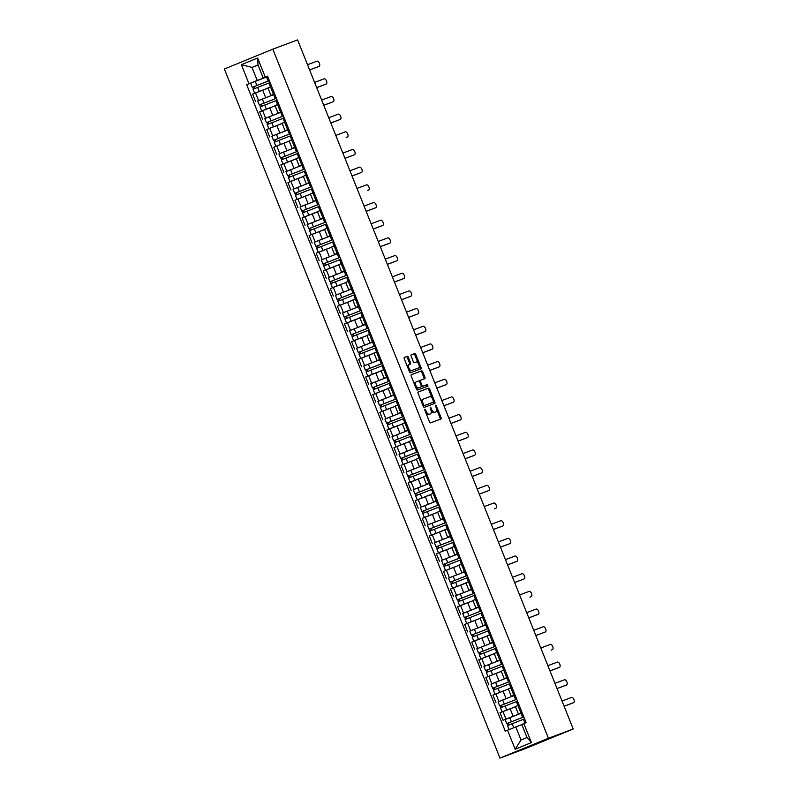 <?xml version="1.0" encoding="UTF-8"?>
<svg xmlns="http://www.w3.org/2000/svg" width="798" height="798" viewBox="0 0 798 798"><rect width="100%" height="100%" fill="white"/><g stroke="black" fill="none" stroke-linecap="round" stroke-linejoin="round"><path stroke-width="1.2" d="M425.434 411.698L426.232 411.369L424.905 409.214L424.805 410.142L429.533 421.962A1.197 0.618 67.7 0 0 430.561 422.86L440.935 418.98A1.197 0.618 67.7 0 0 440.945 418.97A1.197 0.618 67.7 0 0 441.065 417.653L436.336 405.833L435.618 405.204L436.137 407.658A3.83 1.965 67.7 0 1 435.748 411.898A3.83 1.965 67.7 0 1 435.718 411.908L434.86 412.237A3.83 1.965 67.7 0 1 431.588 409.364L430.252 407.209L430.78 409.673L431.588 409.364M408.307 357.215A1.197 0.618 67.7 0 0 407.289 356.317L404.377 357.404A1.197 0.618 67.7 0 0 404.367 357.414A1.197 0.618 67.7 0 0 404.247 358.741L409.494 371.858A1.197 0.618 67.7 0 0 410.521 372.756L420.895 368.876A1.197 0.618 67.7 0 0 420.905 368.876A1.197 0.618 67.7 0 0 421.025 367.549L415.778 354.422A1.197 0.618 67.7 0 0 414.751 353.524L411.239 354.841A1.197 0.618 67.7 0 0 411.229 354.851A1.197 0.618 67.7 0 0 411.11 356.167L413.354 361.783A1.197 0.618 67.7 0 0 414.371 362.681L416.117 362.033A3.202 1.646 67.7 0 1 418.84 364.407A3.202 1.646 67.7 0 1 418.521 367.968L411.668 370.531A3.202 1.646 67.7 0 1 408.945 368.157A3.202 1.646 67.7 0 1 409.264 364.596L410.421 364.157A1.197 0.618 67.7 0 0 410.431 364.157A1.197 0.618 67.7 0 0 410.561 362.831L408.307 357.215L407.339 357.614A1.197 0.618 67.7 0 0 406.322 356.716L404.257 357.484M409.284 364.586A3.202 1.646 67.7 0 0 409.264 364.596L408.297 364.995A3.202 1.646 67.7 0 0 407.588 367.1M417.524 368.377A3.202 1.646 67.7 0 0 417.554 368.367L418.521 367.968A3.202 1.646 67.7 0 0 418.521 367.968L411.668 370.531M426.232 411.369A3.83 1.965 67.7 0 0 429.494 414.242L430.361 413.913A3.83 1.965 67.7 0 0 430.391 413.903A3.83 1.965 67.7 0 0 430.78 409.673M272.816 49.167L297.594 39.9L573.213 728.993L548.435 738.26L272.816 49.167L224.358 69.007L499.977 758.1L524.755 748.833L566.43 731.766M418.212 391.998A1.197 0.618 67.7 0 0 418.202 391.998A1.197 0.618 67.7 0 0 418.082 393.324L423.329 406.451A1.197 0.618 67.7 0 0 424.356 407.339L434.73 403.459A1.197 0.618 67.7 0 0 434.86 402.132L429.613 389.015A1.197 0.618 67.7 0 0 428.586 388.117L418.212 391.998M411.179 374.781L420.706 371.22A1.197 0.618 67.7 0 1 421.723 372.117L422.691 371.718L424.935 377.334A1.197 0.618 67.7 0 1 424.815 378.661A1.197 0.618 67.7 0 1 424.805 378.661L420.596 380.237A1.197 0.618 67.7 0 0 420.466 381.564L421.962 385.284A1.197 0.618 67.7 0 0 422.98 386.182L427.359 384.546L427.987 386.102L417.434 390.052A1.197 0.618 67.7 0 1 416.416 389.155L411.17 376.028A1.197 0.618 67.7 0 1 411.289 374.701L411.299 374.701A1.197 0.618 67.7 0 0 411.289 374.701M411.299 374.701L421.673 370.821A1.197 0.618 67.7 0 1 422.691 371.718M419.618 380.636L420.586 380.237A1.197 0.618 67.7 0 0 420.586 380.237L419.628 380.636A1.197 0.618 67.7 0 0 419.618 380.636A1.197 0.618 67.7 0 0 419.349 381.324M573.213 728.993L566.45 731.826M548.435 738.26L499.977 758.1M522.111 712.644L518.381 714.02L522.042 712.474M515.468 706.749L502.969 711.577L505.962 719.058L522.082 712.873M505.962 719.058L503.009 720.265L505.872 719.197M519.049 704.993L515.388 706.549L518.381 714.02M502.969 711.577L500.017 712.794L503.009 720.265M515.049 694.968L511.309 696.345L514.979 694.799M498.8 701.522L515.009 695.198M511.987 687.317L508.316 688.874L511.309 696.345M508.396 689.073L492.945 695.118L495.937 702.589M507.977 677.293L504.236 678.669L507.907 677.123M491.738 683.846L507.937 677.522M504.915 669.652L501.244 671.198L504.236 678.669M501.324 671.397L485.872 677.442L488.865 684.923M500.905 659.627L497.164 661.003L500.835 659.447M484.665 666.17L500.865 659.846M497.842 651.976L494.181 653.522L497.164 661.003M494.261 653.722L478.81 659.766L481.802 667.248M493.832 641.951L490.102 643.328L493.763 641.772M477.593 648.495L493.802 642.171M490.78 634.3L487.109 635.846L490.102 643.328M487.189 636.046L471.738 642.091L474.73 649.572M486.77 624.275L483.029 625.652L486.7 624.096M470.531 630.819L486.73 624.495M483.708 616.625L480.037 618.171L483.029 625.652M480.117 618.37L464.665 624.415L467.658 631.896M479.698 606.6L475.957 607.976L479.628 606.43M463.458 613.143L479.658 606.819M476.635 598.949L472.965 600.495L475.957 607.976M473.054 600.704L457.603 606.739L460.586 614.221M472.625 588.924L468.885 590.301L472.556 588.754M456.386 595.468L472.596 589.153M469.563 581.273L465.902 582.819L468.885 590.301M465.982 583.029L450.531 589.064L453.523 596.545M465.553 571.248L461.823 572.625L465.493 571.079M449.314 577.792L465.523 571.478M462.501 563.597L458.83 565.144L461.823 572.625M458.91 565.353L443.459 571.388L446.451 578.869M458.491 553.573L454.75 554.949L458.421 553.403M442.252 560.126L458.451 553.802M455.429 545.922L451.758 547.468L454.75 554.949M451.838 547.677L436.386 553.712L439.379 561.194M451.419 535.897L447.678 537.273L451.349 535.727M435.179 542.45L451.379 536.126M448.356 528.246L444.695 529.792L447.678 537.273M444.775 530.002L429.324 536.037L432.317 543.518M444.346 518.221L440.616 519.598L444.277 518.052M428.107 524.775L444.316 518.451M441.294 510.57L437.623 512.116L440.616 519.598M437.703 512.326L422.252 518.371L425.244 525.842M437.284 500.546L433.543 501.922L437.214 500.376M421.045 507.099L437.244 500.775M434.222 492.895L430.551 494.451L433.543 501.922M430.631 494.65L415.179 500.695L418.172 508.166M430.212 482.87L426.471 484.246L430.142 482.7M413.972 489.423L430.172 483.099M427.149 475.219L423.479 476.775L426.471 484.246M423.568 476.975L408.117 483.019L411.1 490.491M423.139 465.194L419.399 466.571L423.07 465.025M406.9 471.748L423.1 465.424M420.077 457.553L416.416 459.099L419.399 466.571M416.496 459.299L401.045 465.344L404.037 472.815M416.067 447.528L412.337 448.895L416.007 447.349M399.828 454.072L416.037 447.748M413.015 439.878L409.344 441.424L412.337 448.895M409.424 441.623L393.973 447.668L396.965 455.149M409.005 429.853L405.264 431.229L408.935 429.673M392.766 436.396L408.965 430.072M405.943 422.202L402.272 423.748L405.264 431.229M402.352 423.947L386.9 429.992L389.893 437.474M401.933 412.177L398.192 413.554L401.863 411.997M385.693 418.721L401.893 412.396M398.87 404.526L395.2 406.072L398.192 413.554M395.289 406.272L379.838 412.317L382.831 419.798M394.86 394.501L391.13 395.878L394.791 394.332M378.621 401.045L394.83 394.721M391.808 386.85L388.137 388.397L391.13 395.878M388.217 388.596L372.766 394.641L375.758 402.122M387.798 376.826L384.057 378.202L387.728 376.656M371.549 383.369L387.758 377.045M384.736 369.175L381.065 370.721L384.057 378.202M381.145 370.93L365.693 376.965L368.686 384.446M380.726 359.15L376.985 360.526L380.656 358.98M364.486 365.693L380.686 359.379M377.663 351.499L373.993 353.045L376.985 360.526M374.072 353.255L358.631 359.29L361.614 366.771M373.654 341.474L369.913 342.851L373.584 341.305M357.414 348.028L373.614 341.704M370.591 333.823L366.93 335.369L369.913 342.851M367.01 335.579L351.559 341.614L354.551 349.095M366.581 323.798L362.851 325.175L366.521 323.629M350.342 330.352L366.551 324.028M363.529 316.148L359.858 317.694L362.851 325.175M359.938 317.903L344.487 323.938L347.479 331.419M359.519 306.123L355.778 307.499L359.449 305.953M343.28 312.676L359.479 306.352M356.457 298.472L352.786 300.018L355.778 307.499M352.866 300.228L337.414 306.272L340.407 313.744M352.447 288.447L348.706 289.824L352.377 288.278M336.207 295.001L352.407 288.676M349.384 280.796L345.714 282.352L348.706 289.824M345.803 282.552L330.352 288.597L333.345 296.068M345.374 270.771L341.644 272.148L345.305 270.602M329.135 277.325L345.344 271.001M342.322 263.121L338.651 264.677L341.644 272.148M338.731 264.876L323.28 270.921L326.272 278.392M338.312 253.096L334.571 254.472L338.242 252.926M322.063 259.649L338.272 253.325M335.25 245.445L331.579 247.001L334.571 254.472M331.659 247.2L316.208 253.245L319.2 260.717M331.24 235.43L327.499 236.797L331.17 235.25M315.001 241.974L331.2 235.649M328.178 227.779L324.507 229.325L327.499 236.797M324.587 229.525L309.145 235.57L312.128 243.051M324.168 217.754L320.427 219.131L324.098 217.575M307.928 224.298L324.128 217.974M321.105 210.103L317.444 211.65L320.427 219.131M317.524 211.849L302.073 217.894L305.065 225.375M317.095 200.079L313.365 201.455L317.035 199.899M300.856 206.622L317.065 200.298M314.043 192.428L310.372 193.974L313.365 201.455M310.452 194.173L295.001 200.218L297.993 207.699M310.033 182.403L306.292 183.779L309.963 182.223M293.794 188.946L309.993 182.622M306.971 174.752L303.3 176.298L306.292 183.779M303.38 176.498L287.928 182.543L290.921 190.024M302.961 164.727L299.22 166.104L302.891 164.558M286.721 171.271L302.921 164.947M299.898 157.076L296.228 158.622L299.22 166.104M296.317 158.832L280.866 164.867L283.859 172.348M295.888 147.051L292.158 148.428L295.819 146.882M279.649 153.595L295.859 147.281M292.836 139.401L289.165 140.947L292.158 148.428M289.245 141.156L273.794 147.191L276.786 154.672M288.826 129.376L285.086 130.752L288.756 129.206M272.577 135.919L288.786 129.605M285.764 121.725L282.093 123.271L285.086 130.752M282.173 123.481L266.722 129.515L269.714 136.997M281.754 111.7L278.013 113.077L281.684 111.53M265.515 118.254L281.714 111.929M278.692 104.049L275.021 105.595L278.013 113.077M275.101 105.805L259.659 111.84L262.642 119.321M274.682 94.024L270.941 95.401L274.612 93.855M258.442 100.578L274.642 94.254M271.619 86.374L267.958 87.92L270.941 95.401M268.038 88.129L252.587 94.164L255.579 101.645M521.872 724.674L515.787 726.948L521.004 739.975L527.009 737.522L521.802 724.484L526.101 722.619L267.52 76.119L263.22 77.995L258.013 64.967L251.998 67.421L257.215 80.458L267.579 76.578M523.827 723.547L531.438 742.579L515.159 749.252L507.538 730.21L515.787 726.948M257.215 80.458L246.682 84.648L505.264 731.148L507.538 730.21M248.966 83.72L241.355 64.688L257.634 58.025L265.245 77.057M258.083 65.147L251.998 67.421L241.355 64.688M267.609 76.349L263.22 77.995M251.37 82.902L246.682 84.648M531.438 742.579L527.009 737.522M515.159 749.252L521.004 739.975M258.013 64.967L257.634 58.025M426.032 413.214A3.83 1.965 67.7 0 0 428.526 414.641L429.494 414.242M429.394 414.312L429.424 414.302A3.83 1.965 67.7 0 0 429.444 414.292A3.83 1.965 67.7 0 1 429.394 414.312L428.526 414.641M431.129 410.8A3.83 1.965 67.7 0 0 433.883 412.636L434.86 412.237M434.81 412.287A3.83 1.965 67.7 0 1 434.78 412.297A3.83 1.965 67.7 0 0 434.78 412.297L433.883 412.636M440.087 419.289A1.197 0.618 67.7 0 0 440.097 418.042L436.576 409.234M432.137 398.152L428.636 389.404A1.197 0.618 67.7 0 0 427.618 388.516L418.092 392.077M433.883 403.778A1.197 0.618 67.7 0 0 433.893 402.531L433.643 401.923M423.648 404.925L424.366 405.554L433.474 402.142L432.915 399.599A3.83 1.965 67.7 0 0 429.653 396.736L423.429 399.06A3.83 1.965 67.7 0 0 423.399 399.07A3.83 1.965 67.7 0 0 423 403.309L423.648 404.925L422.85 405.244M423.11 405.893L424.366 405.554M432.506 402.541L423.399 405.943M423.369 399.08L422.451 399.459A3.83 1.965 67.7 0 0 422.421 399.469A3.83 1.965 67.7 0 0 421.603 402.132M421.723 372.117L423.967 377.733L424.935 377.334M423.957 378.98A1.197 0.618 67.7 0 0 423.967 377.733M421.304 386.232A1.197 0.618 67.7 0 0 422.012 386.581L427.359 384.546M427.11 386.431L426.391 384.945M416.237 381.873A3.202 1.646 67.7 0 0 416.207 381.883A3.202 1.646 67.7 0 0 415.888 385.444A3.202 1.646 67.7 0 0 418.611 387.818L421.015 386.92A1.197 0.618 67.7 0 0 421.025 386.91A1.197 0.618 67.7 0 0 421.154 385.594L419.658 381.863A1.197 0.618 67.7 0 0 418.641 380.965L416.237 381.873M415.239 382.272L415.269 382.262A3.202 1.646 67.7 0 0 415.239 382.272A3.202 1.646 67.7 0 0 414.551 384.506M415.559 387.02A3.202 1.646 67.7 0 0 417.643 388.217L418.611 387.818M421.015 386.92L420.047 387.319A1.197 0.618 67.7 0 0 420.067 387.309A1.197 0.618 67.7 0 0 420.057 387.309L417.643 388.217M409.574 364.477A1.197 0.618 67.7 0 0 409.593 363.23L407.339 357.614M409.244 364.606L408.317 364.985A3.202 1.646 67.7 0 0 408.297 364.995M408.686 369.843A3.202 1.646 67.7 0 0 410.701 370.93M418.122 363.12L414.81 354.821A1.197 0.618 67.7 0 0 413.783 353.923L411.12 354.92M420.047 369.195A1.197 0.618 67.7 0 0 420.057 367.948L419.229 365.863M523.338 717.133L506.76 723.606L505.124 719.527L522.191 712.833M523.817 716.913L506.76 723.606M509.174 724.833L508.416 722.928M564.106 706.22L573.622 702.659A2.803 1.446 67.7 0 0 573.642 702.649A2.803 1.446 67.7 0 0 573.922 699.527A2.803 1.446 67.7 0 0 571.538 697.452L562.021 701.013M518.141 726.07L521.852 724.634M524.585 718.838L507.528 725.532L509.144 729.581M521.842 724.604L515.857 726.928M515.698 726.988L510.012 729.242M572.405 703.158A2.803 1.446 -112.3 0 1 572.385 703.168A2.803 1.446 -112.3 0 1 572.365 703.178L564.116 706.26M507.917 725.352L507.169 723.467M516.266 699.457L499.688 705.931L498.052 701.851L515.119 695.158M516.286 699.507L516.785 699.317M516.745 699.238L499.688 705.931M502.112 707.158L501.344 705.252M557.034 688.544L566.55 684.983A2.803 1.446 67.7 0 0 566.57 684.983A2.803 1.446 67.7 0 0 566.849 681.851A2.803 1.446 67.7 0 0 564.465 679.776L554.949 683.337M503.608 711.317L506.132 710.31M511.069 708.395L502.132 711.926M517.523 701.163L500.456 707.856L502.092 711.936M566.57 684.983L565.313 685.492A2.803 1.446 -112.3 0 1 565.313 685.492A2.803 1.446 -112.3 0 1 565.293 685.502L557.044 688.584M500.855 707.676L500.097 705.791M509.204 681.781L492.615 688.255L490.989 684.175L508.047 677.482M509.683 681.562L492.615 688.255M495.039 689.482L494.281 687.577M549.962 670.869L559.488 667.308A2.803 1.446 67.7 0 0 559.508 667.308A2.803 1.446 67.7 0 0 559.787 664.175A2.803 1.446 67.7 0 0 557.403 662.101L547.877 665.662M496.546 693.642L499.059 692.634M503.997 690.719L495.059 694.25M510.451 683.487L493.383 690.18L495.019 694.26M558.221 667.826L558.241 667.816A2.803 1.446 -112.3 0 1 558.241 667.816A2.803 1.446 -112.3 0 1 558.221 667.826L549.982 670.909M493.782 690.001L493.024 688.115M502.132 664.106L485.543 670.579L483.917 666.5L500.974 659.806M502.61 663.886L485.543 670.579M487.967 671.806L487.209 669.901M551.199 650.131A2.803 1.446 -112.3 0 1 551.179 650.141A2.803 1.446 -112.3 0 1 551.159 650.151L552.415 649.642A2.803 1.446 67.7 0 0 552.435 649.632A2.803 1.446 67.7 0 0 552.715 646.51A2.803 1.446 67.7 0 0 550.331 644.425L540.805 647.986M489.473 675.966L491.987 674.958M496.935 673.043L501.304 671.347M503.378 665.811L486.321 672.505L487.987 676.574M501.294 671.327L487.947 676.584M486.71 672.325L485.962 670.44M495.059 646.44L478.481 652.904L476.845 648.824L493.912 642.131M495.079 646.49L495.578 646.29M495.538 646.21L478.481 652.904M480.905 654.131L480.137 652.225M535.827 635.527L545.343 631.966A2.803 1.446 67.7 0 0 545.363 631.956A2.803 1.446 67.7 0 0 545.642 628.834A2.803 1.446 67.7 0 0 543.258 626.749L533.742 630.31M482.401 658.3L484.925 657.283M489.862 655.367L494.241 653.672M496.316 648.136L479.249 654.829L480.925 658.899M494.231 653.652L480.875 658.909M544.126 632.465A2.803 1.446 -112.3 0 1 544.106 632.465A2.803 1.446 -112.3 0 1 544.086 632.475L535.837 635.557M479.638 654.649L478.89 652.764M487.997 628.764L471.409 635.228L469.773 631.148L486.84 624.455M488.476 628.535L471.409 635.228M473.832 636.455L473.074 634.55M528.755 617.851L538.271 614.29A2.803 1.446 67.7 0 0 538.291 614.28A2.803 1.446 67.7 0 0 538.57 611.158A2.803 1.446 67.7 0 0 536.186 609.074L526.67 612.635M475.329 640.624L477.852 639.607M482.79 637.692L487.169 635.996M489.244 630.46L472.177 637.153L473.852 641.223M487.159 635.976L473.812 641.233M538.291 614.28L537.034 614.799A2.803 1.446 -112.3 0 1 537.034 614.799A2.803 1.446 -112.3 0 1 537.014 614.799L528.775 617.891M472.576 636.974L471.818 635.088M480.925 611.088L464.336 617.552L462.71 613.472L479.768 606.779M481.403 610.859L464.336 617.552M466.76 618.779L466.002 616.884M529.942 597.123L531.209 596.615L529.962 597.123A2.803 1.446 -112.3 0 1 529.962 597.123A2.803 1.446 -112.3 0 1 529.942 597.123L531.209 596.615A2.803 1.446 67.7 0 0 531.229 596.605A2.803 1.446 67.7 0 0 531.508 593.483A2.803 1.446 67.7 0 0 529.124 591.398L519.598 594.959M468.266 622.949L470.78 621.931M475.718 620.016L466.78 623.547M482.172 612.784L465.104 619.477L466.74 623.557M465.503 619.298L464.745 617.413M473.852 593.413L457.274 599.877L455.638 595.797L472.705 589.104M474.331 593.183L457.274 599.877M459.688 601.103L458.93 599.208M514.62 582.5L524.136 578.939A2.803 1.446 67.7 0 0 524.156 578.929A2.803 1.446 67.7 0 0 524.436 575.807A2.803 1.446 67.7 0 0 522.052 573.722L512.535 577.283M461.194 605.273L463.708 604.256M468.655 602.34L459.708 605.872M475.099 595.109L458.042 601.802L459.668 605.881M522.919 579.438A2.803 1.446 -112.3 0 1 522.899 579.448A2.803 1.446 -112.3 0 1 522.88 579.458L514.63 582.54M458.431 601.622L457.683 599.737M466.78 575.737L450.202 582.201L448.566 578.131L465.633 571.428M466.8 575.787L467.299 575.597M467.259 575.508L450.202 582.201M452.626 583.428L451.858 581.533M507.548 564.824L517.064 561.263A2.803 1.446 67.7 0 0 517.084 561.253A2.803 1.446 67.7 0 0 517.363 558.131A2.803 1.446 67.7 0 0 514.979 556.046L505.463 559.607M454.122 587.597L456.646 586.58M461.583 584.665L465.962 582.979M468.037 577.433L450.97 584.136L452.646 588.206M465.952 582.949L452.606 588.206M515.847 561.762A2.803 1.446 -112.3 0 1 515.827 561.772A2.803 1.446 -112.3 0 1 515.807 561.782L507.558 564.864M451.369 583.946L450.611 582.061M459.718 558.061L443.129 564.535L441.503 560.455L458.561 553.752M460.197 557.832L443.129 564.535M445.553 565.752L444.795 563.857M500.476 547.149L510.002 543.588A2.803 1.446 67.7 0 0 510.022 543.578A2.803 1.446 67.7 0 0 510.301 540.455A2.803 1.446 67.7 0 0 507.917 538.371L498.391 541.942M447.06 569.922L449.573 568.904M454.511 566.999L445.573 570.53M460.965 559.757L443.897 566.46L445.533 570.54M508.735 544.106L508.755 544.096A2.803 1.446 -112.3 0 1 508.755 544.096A2.803 1.446 -112.3 0 1 508.735 544.106L500.496 547.189M444.296 566.281L443.538 564.385M452.646 540.386L436.057 546.859L434.431 542.78L451.488 536.086M453.124 540.156L436.057 546.859M438.481 548.076L437.723 546.181M493.403 529.473L502.93 525.912A2.803 1.446 67.7 0 0 502.949 525.902A2.803 1.446 67.7 0 0 503.229 522.78A2.803 1.446 67.7 0 0 500.845 520.705L491.319 524.266M439.987 552.246L442.501 551.228M447.449 549.323L451.818 547.628M453.892 542.091L436.835 548.785L438.501 552.854M451.808 547.598L438.461 552.864M502.949 525.902L501.693 526.421A2.803 1.446 -112.3 0 1 501.693 526.421A2.803 1.446 -112.3 0 1 501.663 526.431L493.423 529.513M437.224 548.605L436.466 546.71M445.573 522.71L428.995 529.184L427.359 525.104L444.426 518.411M445.593 522.76L446.092 522.57M446.052 522.49L428.995 529.184M431.419 530.411L430.651 528.505M494.64 508.735A2.803 1.446 -112.3 0 1 494.62 508.745A2.803 1.446 -112.3 0 1 494.6 508.755L495.857 508.236A2.803 1.446 67.7 0 0 495.877 508.226A2.803 1.446 67.7 0 0 496.156 505.104A2.803 1.446 67.7 0 0 493.772 503.029L484.256 506.59M432.915 534.57L435.439 533.553M440.376 531.648L444.755 529.952M446.82 524.416L429.763 531.109L431.439 535.179M444.745 529.922L431.389 535.189M430.152 530.929L429.404 529.044M438.511 505.034L421.923 511.508L420.287 507.428L437.354 500.735M438.99 504.815L421.923 511.508M424.346 512.735L423.588 510.83M479.269 494.122L488.785 490.561A2.803 1.446 67.7 0 0 488.805 490.551A2.803 1.446 67.7 0 0 489.084 487.428A2.803 1.446 67.7 0 0 486.7 485.354L477.184 488.915M425.843 516.895L428.366 515.887M433.304 513.972L437.683 512.276M439.758 506.74L422.691 513.433L424.366 517.503M437.673 512.246L424.327 517.513M487.568 491.059A2.803 1.446 -112.3 0 1 487.548 491.069A2.803 1.446 -112.3 0 1 487.528 491.079L479.289 494.161M423.09 513.254L422.332 511.368M431.439 487.359L414.85 493.832L413.224 489.753L430.282 483.059M431.918 487.139L414.85 493.832M417.274 495.059L416.516 493.154M472.197 476.446L481.723 472.885A2.803 1.446 67.7 0 0 481.743 472.875A2.803 1.446 67.7 0 0 482.022 469.753A2.803 1.446 67.7 0 0 479.638 467.678L470.112 471.239M418.78 499.219L421.294 498.211M426.232 496.296L430.611 494.6M432.686 489.064L415.618 495.758L417.294 499.827M430.601 494.57L417.254 499.837M480.506 473.384A2.803 1.446 -112.3 0 1 480.476 473.394A2.803 1.446 -112.3 0 1 480.456 473.404L472.216 476.486M416.017 495.578L415.259 493.693M424.366 469.683L407.788 476.157L406.152 472.077L423.219 465.384M424.845 469.463L407.788 476.157M410.202 477.384L409.444 475.478M465.134 458.77L474.65 455.209A2.803 1.446 67.7 0 0 474.67 455.209A2.803 1.446 67.7 0 0 474.95 452.077A2.803 1.446 67.7 0 0 472.566 450.002L463.049 453.563M411.708 481.543L414.222 480.536M419.169 478.62L410.222 482.152M425.613 471.389L408.556 478.082L410.182 482.162M473.414 455.718L473.394 455.728A2.803 1.446 -112.3 0 1 473.414 455.718A2.803 1.446 -112.3 0 1 473.394 455.728L465.144 458.81M408.945 477.902L408.197 476.017M417.294 452.007L400.716 458.481L399.08 454.401L416.147 447.708M417.314 452.067L417.813 451.868M417.773 451.788L400.716 458.481M403.14 459.708L402.372 457.803M458.062 441.095L467.578 437.533A2.803 1.446 67.7 0 0 467.598 437.533A2.803 1.446 67.7 0 0 467.877 434.411A2.803 1.446 67.7 0 0 465.493 432.326L455.977 435.888M404.636 463.867L407.16 462.86M412.097 460.945L403.12 464.486L401.484 460.406L418.551 453.713M466.361 438.032A2.803 1.446 -112.3 0 1 466.341 438.042A2.803 1.446 -112.3 0 1 466.321 438.052L458.072 441.134M401.883 460.227L401.125 458.341M410.232 434.341L393.643 440.805L392.018 436.725L409.075 430.032M410.711 434.112L393.643 440.805M396.067 442.032L395.309 440.127M450.99 423.429L460.506 419.868A2.803 1.446 67.7 0 0 460.536 419.858A2.803 1.446 67.7 0 0 460.815 416.736A2.803 1.446 67.7 0 0 458.431 414.651L448.905 418.212M397.564 446.192L400.087 445.184M405.025 443.269L409.404 441.573M411.479 436.037L394.411 442.73L396.087 446.8M409.394 441.553L396.047 446.81M459.289 420.366A2.803 1.446 -112.3 0 1 459.269 420.366A2.803 1.446 -112.3 0 1 459.249 420.376L451.01 423.459M394.811 442.551L394.052 440.666M403.16 416.666L386.571 423.13L384.945 419.05L402.002 412.357M403.638 416.436L386.571 423.13M388.995 424.356L388.237 422.451M443.917 405.753L453.444 402.192A2.803 1.446 67.7 0 0 453.464 402.182A2.803 1.446 67.7 0 0 453.743 399.06A2.803 1.446 67.7 0 0 451.359 396.975L441.833 400.536M390.501 428.526L393.015 427.509M397.963 425.593L389.015 429.125M404.406 418.361L387.349 425.055L388.975 429.134M452.177 402.701L453.444 402.192L452.207 402.701A2.803 1.446 -112.3 0 1 452.207 402.701A2.803 1.446 -112.3 0 1 452.177 402.701L443.937 405.793M387.738 424.875L386.98 422.99M396.087 398.99L379.509 405.454L377.873 401.374L394.94 394.681M396.107 399.04L396.606 398.84M396.566 398.761L379.509 405.454M381.933 406.681L381.165 404.786M436.855 388.077L446.371 384.516A2.803 1.446 67.7 0 0 446.391 384.506A2.803 1.446 67.7 0 0 446.671 381.384A2.803 1.446 67.7 0 0 444.286 379.299L434.77 382.86M383.429 410.85L385.943 409.833M390.89 407.918L395.269 406.222M397.334 400.686L380.277 407.379L381.943 411.449M395.259 406.202L381.903 411.459M446.371 384.516L445.114 385.025A2.803 1.446 -112.3 0 1 445.134 385.025A2.803 1.446 -112.3 0 1 445.114 385.025L436.865 388.117M380.666 407.199L379.918 405.314M389.025 381.314L372.437 387.778L370.801 383.698L387.868 377.005M389.504 381.085L372.437 387.778M374.861 389.005L374.102 387.11M429.783 370.402L439.299 366.841A2.803 1.446 67.7 0 0 439.319 366.831A2.803 1.446 67.7 0 0 439.598 363.708A2.803 1.446 67.7 0 0 437.214 361.624L427.698 365.185M376.357 393.175L378.88 392.157M383.818 390.242L388.197 388.556M390.272 383.01L373.205 389.703L374.88 393.773L379.459 391.898L377.833 387.828M388.187 388.526L379.459 391.898M438.082 367.339A2.803 1.446 -112.3 0 1 438.062 367.349A2.803 1.446 -112.3 0 1 438.042 367.349L429.803 370.442M373.604 389.524L372.846 387.638M381.953 363.639L365.364 370.102L363.738 366.033L380.796 359.329M382.432 363.409L365.364 370.102M367.788 371.329L367.03 369.434M422.711 352.726L432.237 349.165A2.803 1.446 67.7 0 0 432.257 349.155A2.803 1.446 67.7 0 0 432.536 346.033A2.803 1.446 67.7 0 0 430.152 343.948L420.626 347.509M369.294 375.499L371.808 374.481M376.746 372.566L381.125 370.88M383.2 365.334L366.132 372.038L367.808 376.107M381.115 370.851L367.768 376.107M431.02 349.664A2.803 1.446 -112.3 0 1 430.99 349.674A2.803 1.446 -112.3 0 1 430.97 349.684L422.731 352.766M366.531 371.848L365.773 369.963M374.88 345.963L358.292 352.437L356.666 348.357L373.733 341.654M375.359 345.734L358.292 352.437M360.716 353.654L359.958 351.758M415.648 335.05L425.164 331.489A2.803 1.446 67.7 0 0 425.184 331.479A2.803 1.446 67.7 0 0 425.464 328.357A2.803 1.446 67.7 0 0 423.08 326.272L413.564 329.833M362.222 357.823L364.736 356.806M369.683 354.901L374.062 353.205M376.127 347.659L359.07 354.362L360.736 358.432M374.043 353.175L360.696 358.442M423.947 331.988A2.803 1.446 -112.3 0 1 423.928 331.998A2.803 1.446 -112.3 0 1 423.908 332.008L415.658 335.09M359.459 354.182L358.711 352.287M367.808 328.287L351.23 334.761L349.594 330.681L366.661 323.988M367.828 328.337L368.327 328.148M368.287 328.058L351.23 334.761M353.654 335.978L352.886 334.083M408.576 317.375L418.092 313.814A2.803 1.446 67.7 0 0 418.112 313.804A2.803 1.446 67.7 0 0 418.391 310.681A2.803 1.446 67.7 0 0 416.007 308.607L406.491 312.168M355.15 340.148L357.674 339.13M362.611 337.225L353.674 340.756M369.065 329.993L351.998 336.686L353.634 340.766M416.855 314.322L416.835 314.332A2.803 1.446 -112.3 0 1 416.855 314.322A2.803 1.446 -112.3 0 1 416.835 314.332L408.586 317.414M352.397 336.507L351.639 334.611M360.746 310.612L344.157 317.085L342.532 313.006L359.589 306.312M361.225 310.392L344.157 317.085M346.581 318.302L345.823 316.407M401.504 299.699L411.02 296.138A2.803 1.446 67.7 0 0 411.05 296.128A2.803 1.446 67.7 0 0 411.329 293.006A2.803 1.446 67.7 0 0 408.935 290.931L399.419 294.492M348.078 322.472L350.601 321.454M355.539 319.549L359.918 317.853M361.993 312.317L344.926 319.01L346.601 323.08L351.19 321.205L349.554 317.125M359.908 317.823L351.19 321.205M409.803 296.637A2.803 1.446 -112.3 0 1 409.783 296.647A2.803 1.446 -112.3 0 1 409.763 296.656L401.524 299.739M345.325 318.831L344.566 316.946M353.674 292.936L337.085 299.41L335.459 295.33L352.517 288.637M354.152 292.716L337.085 299.41M339.509 300.637L338.751 298.731M394.431 282.023L403.958 278.462A2.803 1.446 67.7 0 0 403.978 278.452A2.803 1.446 67.7 0 0 404.257 275.33A2.803 1.446 67.7 0 0 401.873 273.255L392.347 276.816M341.015 304.796L343.529 303.789M348.477 301.873L352.846 300.178M354.92 294.642L337.863 301.335L339.529 305.405M352.836 300.148L339.489 305.415M403.978 278.452L402.721 278.971A2.803 1.446 -112.3 0 1 402.721 278.971A2.803 1.446 -112.3 0 1 402.691 278.981L394.451 282.063M338.252 301.155L337.494 299.27M346.601 275.26L330.023 281.734L328.387 277.654L345.454 270.961M346.621 275.31L347.12 275.12M347.08 275.041L330.023 281.734M332.437 282.961L331.679 281.056M387.369 264.347L396.885 260.786A2.803 1.446 67.7 0 0 396.905 260.776A2.803 1.446 67.7 0 0 397.185 257.654A2.803 1.446 67.7 0 0 394.801 255.579L385.284 259.141M333.943 287.12L336.457 286.113M341.404 284.198L332.457 287.729M347.848 276.966L330.791 283.659L332.417 287.739M395.628 261.305L395.648 261.295A2.803 1.446 -112.3 0 1 395.648 261.295A2.803 1.446 -112.3 0 1 395.628 261.305L387.379 264.387M331.18 283.48L330.432 281.594M339.539 257.584L322.951 264.058L321.315 259.978L338.382 253.285M340.008 257.365L322.951 264.058M325.375 265.285L324.616 263.38M380.297 246.672L389.813 243.111A2.803 1.446 67.7 0 0 389.833 243.111A2.803 1.446 67.7 0 0 390.112 239.979A2.803 1.446 67.7 0 0 387.728 237.904L378.212 241.465M326.871 269.445L329.394 268.437M334.332 266.522L338.711 264.826M340.786 259.29L323.719 265.983L325.394 270.053M338.701 264.796L325.355 270.063M388.596 243.609A2.803 1.446 -112.3 0 1 388.576 243.619A2.803 1.446 -112.3 0 1 388.556 243.629L380.307 246.712M324.118 265.804L323.36 263.919M332.467 239.909L315.878 246.383L314.252 242.303L331.31 235.609M332.946 239.689L315.878 246.383M318.302 247.609L317.544 245.704M373.225 228.996L382.751 225.435A2.803 1.446 67.7 0 0 382.771 225.435A2.803 1.446 67.7 0 0 383.05 222.303A2.803 1.446 67.7 0 0 380.666 220.228L371.14 223.789M319.808 251.769L322.322 250.762M327.26 248.846L318.282 252.387L316.646 248.308L333.714 241.614M381.524 225.934A2.803 1.446 -112.3 0 1 381.504 225.944A2.803 1.446 -112.3 0 1 381.484 225.954L373.245 229.036M317.045 248.128L316.287 246.243M325.394 222.233L308.806 228.707L307.18 224.627L324.247 217.934M325.873 222.014L308.806 228.707M311.23 229.934L310.472 228.029M366.162 211.33L375.678 207.769A2.803 1.446 67.7 0 0 375.698 207.759A2.803 1.446 67.7 0 0 375.978 204.637A2.803 1.446 67.7 0 0 373.594 202.552L364.078 206.113M312.736 234.093L315.25 233.086M320.197 231.171L324.567 229.475M326.641 223.939L309.584 230.632L311.25 234.702M324.557 229.455L311.21 234.712M375.698 207.759L374.442 208.268A2.803 1.446 -112.3 0 1 374.442 208.268A2.803 1.446 -112.3 0 1 374.422 208.278L366.172 211.36M309.973 230.452L309.225 228.567M318.322 204.567L301.744 211.031L300.108 206.951L317.175 200.258M318.342 204.617L318.841 204.418M318.801 204.338L301.744 211.031M304.168 212.258L303.4 210.353M367.349 190.602L367.369 190.592A2.803 1.446 -112.3 0 1 367.369 190.592A2.803 1.446 -112.3 0 1 367.349 190.602L368.606 190.094A2.803 1.446 67.7 0 0 368.626 190.084A2.803 1.446 67.7 0 0 368.905 186.961A2.803 1.446 67.7 0 0 366.521 184.877L357.005 188.438M305.664 216.428L308.188 215.41M313.125 213.495L317.504 211.799M319.579 206.263L302.512 212.956L304.188 217.026M317.494 211.779L304.148 217.036M302.911 212.777L302.153 210.891M311.26 186.892L294.671 193.355L293.036 189.276L310.103 182.582M311.739 186.662L294.671 193.355M297.095 194.582L296.337 192.677M352.018 175.979L361.534 172.418A2.803 1.446 67.7 0 0 361.564 172.408A2.803 1.446 67.7 0 0 361.843 169.286A2.803 1.446 67.7 0 0 359.449 167.201L349.933 170.762M298.592 198.752L301.115 197.734M306.053 195.819L297.115 199.35M312.507 188.587L295.44 195.281L297.075 199.36M360.297 172.927L361.564 172.408L360.277 172.927A2.803 1.446 -112.3 0 1 360.297 172.927A2.803 1.446 -112.3 0 1 360.277 172.927L352.038 176.019M295.839 195.101L295.08 193.216M304.188 169.216L287.599 175.68L285.973 171.6L303.031 164.907M304.666 168.986L287.599 175.68M290.023 176.907L289.265 175.011M344.945 158.303L354.472 154.742A2.803 1.446 67.7 0 0 354.492 154.732A2.803 1.446 67.7 0 0 354.771 151.61A2.803 1.446 67.7 0 0 352.387 149.525L342.861 153.086M291.529 181.076L294.043 180.059M298.991 178.144L303.36 176.448M305.435 170.912L288.377 177.605L290.043 181.675L294.632 179.799L292.996 175.72M303.35 176.428L294.632 179.799M353.255 155.241A2.803 1.446 -112.3 0 1 353.235 155.251A2.803 1.446 -112.3 0 1 353.205 155.251L344.965 158.343M288.766 177.425L288.008 175.54M297.115 151.54L280.537 158.004L278.901 153.924L295.968 147.231M297.594 151.311L280.537 158.004M282.951 159.231L282.193 157.336M347.419 137.056L346.162 137.575A2.803 1.446 -112.3 0 1 346.162 137.575A2.803 1.446 -112.3 0 1 346.142 137.585L347.399 137.066A2.803 1.446 67.7 0 0 347.419 137.056A2.803 1.446 67.7 0 0 347.699 133.934A2.803 1.446 67.7 0 0 345.315 131.85L335.798 135.411M284.457 163.4L286.971 162.383M291.918 160.468L296.297 158.782M298.362 153.236L281.305 159.929L282.971 163.999M296.287 158.752L282.931 164.009M281.694 159.75L280.946 157.864M290.043 133.864L273.465 140.328L271.829 136.258L288.896 129.555M290.522 133.635L273.465 140.328M275.889 141.555L275.13 139.66M330.811 122.952L340.327 119.391A2.803 1.446 67.7 0 0 340.347 119.381A2.803 1.446 67.7 0 0 340.626 116.259A2.803 1.446 67.7 0 0 338.242 114.174L328.726 117.735M277.385 145.725L279.908 144.707M284.846 142.792L275.909 146.333M291.3 135.56L274.233 142.263L275.869 146.333M339.07 119.909L339.09 119.9A2.803 1.446 -112.3 0 1 339.09 119.9A2.803 1.446 -112.3 0 1 339.07 119.909L330.821 122.992M274.632 142.074L273.874 140.189M282.981 116.189L266.392 122.663L264.766 118.583L281.824 111.88M283.46 115.959L266.392 122.663M268.816 123.88L268.058 121.984M323.739 105.276L333.265 101.715A2.803 1.446 67.7 0 0 333.285 101.705A2.803 1.446 67.7 0 0 333.564 98.583A2.803 1.446 67.7 0 0 331.18 96.508L321.654 100.069M270.322 128.049L272.836 127.032M277.774 125.126L282.153 123.431M284.228 117.885L267.16 124.588L268.836 128.658M282.143 123.401L268.796 128.668M332.038 102.214A2.803 1.446 -112.3 0 1 332.018 102.224A2.803 1.446 -112.3 0 1 331.998 102.234L323.759 105.316M267.559 124.408L266.801 122.513M275.909 98.513L259.32 104.987L257.694 100.907L274.751 94.214M276.387 98.284L259.32 104.987M261.744 106.204L260.986 104.309M316.666 87.6L326.192 84.039A2.803 1.446 67.7 0 0 326.212 84.029A2.803 1.446 67.7 0 0 326.492 80.907A2.803 1.446 67.7 0 0 324.108 78.832L314.592 82.394M263.25 110.373L265.764 109.356M270.712 107.451L261.724 110.992L260.098 106.912L277.155 100.219M324.976 84.538A2.803 1.446 -112.3 0 1 324.956 84.548A2.803 1.446 -112.3 0 1 324.936 84.558L316.686 87.64M260.487 106.733L259.739 104.837M268.836 80.837L252.258 87.311L250.622 83.231L267.689 76.538M268.856 80.887L269.355 80.698M269.315 80.618L252.258 87.311M254.682 88.538L253.914 86.633M309.604 69.925L319.12 66.364A2.803 1.446 67.7 0 0 319.14 66.354A2.803 1.446 67.7 0 0 319.419 63.232A2.803 1.446 67.7 0 0 317.035 61.157L307.519 64.718M256.178 92.698L258.702 91.68M263.639 89.775L268.018 88.079M270.093 82.543L253.026 89.236L254.702 93.306M268.008 88.049L254.662 93.316M319.14 66.354L317.883 66.872A2.803 1.446 -112.3 0 1 317.883 66.872A2.803 1.446 -112.3 0 1 317.863 66.882L309.614 69.965M253.415 89.057L252.667 87.172M262.612 110.633L265.604 118.114M269.684 128.308L272.667 135.79M276.746 145.984L279.739 153.465M283.819 163.66L286.811 171.141M290.891 181.336L293.883 188.807M297.953 199.011L300.946 206.483M305.026 216.687L308.018 224.158M312.098 234.363L315.09 241.834M319.17 252.028L322.153 259.51M326.232 269.704L329.225 277.185M333.305 287.38L336.297 294.861M340.377 305.055L343.369 312.537M347.439 322.731L350.432 330.212M354.512 340.407L357.504 347.888M361.584 358.083L364.576 365.564M368.656 375.758L371.639 383.24M375.718 393.434L378.711 400.905M382.791 411.11L385.783 418.581M389.863 428.785L392.855 436.257M396.925 446.461L399.918 453.932M403.997 464.137L406.99 471.608M411.07 481.802L414.062 489.284M418.142 499.478L421.125 506.959M425.204 517.154L428.197 524.635M432.277 534.83L435.269 542.311M439.349 552.505L442.341 559.987M446.421 570.181L449.404 577.662M453.483 587.857L456.476 595.338M460.556 605.532L463.548 613.014M467.628 623.208L470.621 630.679M474.69 640.884L477.683 648.355M481.763 658.559L484.755 666.031M488.835 676.235L491.827 683.706M495.907 693.901L498.89 701.382M255.54 92.957L258.532 100.438M262.702 90.124L265.694 97.605M269.774 107.8L272.756 115.281M276.008 100.658L280.527 111.999M276.836 125.476L279.829 132.947M284.607 122.204L287.599 129.675M283.908 143.151L286.901 150.623M290.153 136.009L294.661 147.351M290.981 160.827L293.973 168.298M297.215 153.675L301.734 165.026M298.043 178.503L301.036 185.974M304.287 171.351L308.806 182.702M305.115 196.168L308.108 203.65M312.886 192.897L315.868 200.378M312.188 213.844L315.18 221.325M318.432 206.702L322.941 218.054M319.26 231.52L322.242 239.001M325.494 224.378L330.013 235.729M326.322 249.195L329.315 256.677M332.567 242.053L337.085 253.405M333.394 266.871L336.387 274.352M341.155 263.599L344.147 271.081M340.467 284.547L343.459 292.028M348.227 281.275L351.22 288.746M347.529 302.223L350.522 309.704M353.773 295.08L358.292 306.422M354.601 319.898L357.594 327.38M360.846 312.756L365.354 324.098M361.674 337.574L364.666 345.045M369.434 334.302L372.427 341.773M368.746 355.25L371.728 362.721M374.98 348.108L379.499 359.449M375.808 372.925L378.801 380.397M382.052 365.773L386.571 377.125M382.88 390.601L385.873 398.072M389.125 383.449L393.633 394.801M389.953 408.277L392.945 415.748M397.713 404.995L400.706 412.476M397.015 425.942L400.007 433.424M404.786 422.671L407.778 430.152M404.087 443.618L407.08 451.099M410.332 436.476L414.85 447.828M411.16 461.294L414.152 468.775M418.92 458.022L421.913 465.503M418.232 478.97L421.214 486.451M425.992 475.698L428.985 483.179M425.294 496.645L428.287 504.127M431.538 489.503L436.057 500.855M432.366 514.321L435.359 521.802M440.137 511.049L443.119 518.52M439.439 531.997L442.431 539.478M447.199 528.725L450.192 536.196M446.501 549.672L449.493 557.154M454.271 546.401L457.264 553.872M453.573 567.348L456.566 574.819M459.818 560.206L464.336 571.548M460.646 585.024L463.638 592.495M466.89 577.882L471.399 589.223M467.718 602.699L470.7 610.171M475.478 599.418L478.471 606.899M474.78 620.375L477.773 627.846M482.551 617.093L485.543 624.575M481.852 638.041L484.845 645.522M488.097 630.899L492.605 642.25M488.925 655.717L491.917 663.198M496.685 652.445L499.678 659.926M495.997 673.392L498.979 680.874M503.757 670.12L506.75 677.602M503.059 691.068L506.052 698.549M510.83 687.796L513.822 695.277M510.131 708.744L513.124 716.225M516.376 701.602L520.885 712.953M268.936 82.982L273.455 94.324M430.182 408.167L430.98 407.838M435.538 406.162L436.336 405.833M440.097 418.042L441.065 417.653M424.815 410.172L425.613 409.843M427.618 388.516L428.586 388.117M428.636 389.404L429.613 389.015M433.893 402.531L434.86 402.132M422.202 403.638L423 403.309M420.706 371.22L421.673 370.821M419.668 381.893L420.466 381.564M421.164 385.614L421.962 385.284M422.012 386.581L422.98 386.182M409.593 363.23L410.561 362.831M413.783 353.923L414.751 353.524M414.81 354.821L415.778 354.422M420.057 367.948L421.025 367.549M406.322 356.716L407.289 356.317M522.67 717.352L521.044 713.272M511.378 721.721L509.752 717.641M524.964 723.078L523.438 719.277M513.782 727.726L512.156 723.646M515.598 699.676L513.972 695.597M504.316 704.045L502.68 699.966M506.71 710.05L505.084 705.971M565.293 685.502L566.55 684.983M508.535 682.001L506.9 677.921M497.244 686.37L495.608 682.29M510.85 687.786L509.304 683.926M499.648 692.375L498.012 688.295M501.463 664.325L499.827 660.245M490.171 668.694L488.546 664.614M503.777 670.111L502.231 666.25M492.575 674.699L490.94 670.619M494.391 646.649L492.765 642.57M483.099 651.018L481.473 646.939M496.705 652.435L495.159 648.575M485.503 657.023L483.877 652.944M487.329 628.974L485.693 624.894M476.037 633.343L474.401 629.263M478.441 639.348L476.805 635.268M537.014 614.799L538.271 614.29M480.256 611.298L478.62 607.218M468.965 615.667L467.329 611.587M482.571 617.083L481.024 613.223M471.369 621.672L469.733 617.592M473.184 593.622L471.558 589.542M461.892 597.991L460.266 593.921M475.498 599.418L473.952 595.547M464.296 603.996L462.67 599.926M466.112 575.947L464.486 571.877M454.83 580.326L453.194 576.246M457.224 586.331L455.598 582.251M459.05 558.281L457.414 554.201M447.758 562.65L446.122 558.57M450.162 568.655L448.526 564.575M451.977 540.605L450.341 536.525M440.686 544.974L439.06 540.894M454.291 546.391L452.745 542.53M443.089 550.979L441.454 546.899M501.663 526.431L502.93 525.912M444.905 522.929L443.279 518.85M433.613 527.298L431.987 523.219M447.219 528.715L445.673 524.855M436.017 533.303L434.391 529.224M437.833 505.254L436.207 501.174M426.551 509.623L424.915 505.543M440.157 511.039L438.611 507.179M428.955 515.628L427.319 511.548M430.77 487.578L429.134 483.498M419.479 491.947L417.843 487.867M421.883 497.952L420.247 493.872M423.698 469.902L422.072 465.823M412.406 474.271L410.78 470.192M426.012 475.688L424.466 471.827M414.81 480.276L413.184 476.197M416.626 452.227L415 448.147M405.344 456.596L403.708 452.516M418.94 458.012L417.404 454.152M407.738 462.601L406.112 458.521M409.564 434.551L407.928 430.471M398.272 438.92L396.636 434.84M400.676 444.925L399.04 440.845M459.249 420.376L460.506 419.868M402.491 416.875L400.855 412.795M391.2 421.244L389.574 417.164M404.805 422.661L403.259 418.8M393.604 427.249L391.968 423.169M395.419 399.2L393.793 395.12M384.127 403.569L382.501 399.489M397.733 404.985L396.187 401.125M386.531 409.574L384.905 405.494M388.347 381.524L386.721 377.444M377.065 385.893L375.429 381.823M438.042 367.349L439.299 366.841L438.062 367.349M381.284 363.848L379.649 359.768M369.993 368.227L368.357 364.147M372.397 374.232L370.761 370.152M374.212 346.172L372.576 342.103M362.92 350.551L361.295 346.472M365.324 356.556L363.689 352.477M367.14 328.507L365.514 324.427M355.858 332.876L354.222 328.796M369.454 334.292L367.918 330.432M358.252 338.881L356.626 334.801M360.078 310.831L358.442 306.751M348.786 315.2L347.15 311.12M353.005 293.155L351.369 289.076M341.714 297.524L340.088 293.445M344.118 303.529L342.482 299.45M402.691 278.981L403.958 278.462M345.933 275.48L344.307 271.4M334.641 279.849L333.015 275.769M348.247 281.265L346.701 277.405M337.045 285.854L335.419 281.774M338.861 257.804L337.235 253.724M327.579 262.173L325.943 258.093M341.185 263.589L339.639 259.729M329.973 268.178L328.347 264.098M331.798 240.128L330.163 236.048M320.507 244.497L318.871 240.417M322.911 250.502L321.275 246.422M382.771 225.435L381.504 225.944L382.751 225.435M324.726 222.452L323.09 218.373M313.434 226.822L311.809 222.742M315.838 232.826L314.203 228.747M374.422 208.278L375.678 207.769M317.654 204.777L316.028 200.697M306.372 209.146L304.736 205.066M308.766 215.151L307.14 211.071M310.592 187.101L308.956 183.021M299.3 191.47L297.664 187.39M312.906 192.887L311.36 189.026M301.704 197.475L300.068 193.395M303.519 169.425L301.883 165.346M292.228 173.794L290.602 169.715M296.447 151.75L294.821 147.67M285.155 156.119L283.529 152.049M287.559 162.124L285.933 158.054M346.142 137.585L347.399 137.066M289.375 134.074L287.749 130.004M278.093 138.453L276.457 134.373M280.487 144.458L278.861 140.378M282.312 116.408L280.677 112.328M271.021 120.777L269.385 116.698M284.627 122.194L283.081 118.333M273.425 126.782L271.789 122.702M275.24 98.733L273.604 94.653M263.948 103.102L262.323 99.022M266.352 109.107L264.717 105.027M268.168 81.057L266.542 76.977M256.886 85.426L255.25 81.346M259.28 91.431L257.654 87.351M317.863 66.882L319.12 66.364M422.421 399.469L423.399 399.07M420.057 387.309L421.025 386.91M459.269 420.366L460.536 419.858M445.134 385.025L446.391 384.506"/></g></svg>
